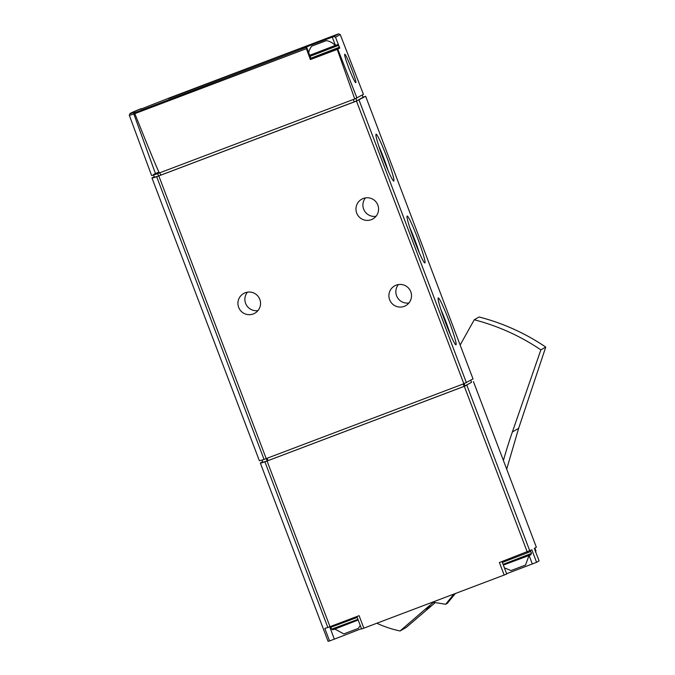 <?xml version="1.0" encoding="UTF-8"?>
<svg xmlns="http://www.w3.org/2000/svg" width="675" height="675" viewBox="0 0 675 675"><rect width="100%" height="100%" fill="white"/><g stroke="black" fill="none" stroke-linecap="round" stroke-linejoin="round"><path stroke-width="1.01" d="M238.089 404.696L209.107 328.396M363.049 97.225L365.648 96.272L356.468 101.064L156.676 176.723A154.558 1.882 159.2 0 1 151.976 178.006A154.558 1.882 159.2 0 1 154.263 176.774M473.032 378.953L365.648 96.272L473.032 378.953L463.852 383.746L264.052 459.405A154.558 1.882 159.2 0 1 259.36 460.688L238.081 404.696M209.098 328.396L151.976 178.006M168.674 98.542L338.512 33.851L340.225 34.552L363.445 94.373L354.755 98.947L337.213 49.393L337.804 49.165L356.974 98.078M168.564 98.246L140.628 109.207M337.804 49.165L339.744 48.052L335.526 37.252L333.83 36.534L312.947 44.373L301.345 49.013L306.61 47.199L306.374 48.667L310.382 59.56L337.213 49.393M155.722 174.302L133.827 114.016L133.988 113.012L134.84 113.645C147.935 146.517 156.111 166.286 159.351 172.96L155.722 174.302A154.018 1.873 159.2 0 1 151.563 175.407L129.305 115.248A153.453 1.873 -20.8 0 0 133.827 114.016M159.351 172.96L354.755 98.947M355.776 82.688C357.362 82.628 345.836 53.021 344.706 54.245C344.377 55.384 345.878 60.32 349.203 69.061C352.595 77.566 354.78 82.105 355.767 82.696L355.776 82.688M133.988 113.012L306.577 47.208M362.222 95.074L363.074 97.284L356.813 100.87L158.566 175.972A151.976 1.848 159.2 0 1 154.381 177.095L153.579 174.968M153.47 174.69A151.976 1.848 159.2 0 1 158.92 172.066M306.61 47.199L311.183 59.231L310.382 59.56M339.744 48.052L339.095 48.305M316.929 56.666L310.559 59.164M310.635 59.383L329.442 51.916M414.34 240.477A25.059 1.924 69.3 0 0 424.744 262.929A25.059 1.924 69.3 0 0 417.833 238.832A25.059 1.924 69.3 0 0 407.042 216.203A25.059 1.924 69.3 0 0 414.34 240.477M383.248 158.608A25.059 1.924 69.3 0 0 393.643 181.06A25.059 1.924 69.3 0 0 386.733 156.963A25.059 1.924 69.3 0 0 375.95 134.333A25.059 1.924 69.3 0 0 383.248 158.608M445.441 322.346A25.059 1.924 69.3 0 0 455.844 344.79A25.059 1.924 69.3 0 0 448.926 320.692A25.059 1.924 69.3 0 0 438.142 298.063A25.059 1.924 69.3 0 0 445.441 322.346M238.672 307.37A11.332 11.298 -119.8 0 0 254.872 313.2A11.332 11.298 -119.8 0 0 259.048 297.751A11.332 11.298 -119.8 0 0 243.608 293.524A11.332 11.298 -119.8 0 0 238.672 307.37M356.704 213.081A11.332 11.298 -119.8 0 0 372.904 218.911A11.332 11.298 -119.8 0 0 377.08 203.462A11.332 11.298 -119.8 0 0 361.64 199.243A11.332 11.298 -119.8 0 0 356.704 213.081M389.635 299.759A11.332 11.298 -119.8 0 0 405.835 305.589A11.332 11.298 -119.8 0 0 410.012 290.14A11.332 11.298 -119.8 0 0 394.571 285.922A11.332 11.298 -119.8 0 0 389.635 299.759M247.447 292.174A11.332 11.298 -119.8 0 0 257.977 310.576M365.479 197.885A11.332 11.298 -119.8 0 0 376.017 216.287M398.41 284.572A11.332 11.298 -119.8 0 0 408.94 302.965M309.682 55.291L335.247 45.503A15.457 15.457 0 0 0 326.32 40.627L311.774 46.145L326.32 40.627M313.538 45.453L325.291 40.981L313.538 45.453M450.301 334.353A22.064 1.696 69.3 0 0 440.91 309.555M388.108 170.623A22.064 1.696 69.3 0 0 378.709 145.825M419.209 252.484A22.064 1.696 69.3 0 0 409.809 227.686M539.089 560.9L536.591 562.334L531.833 549.813L499.407 562.52L504.166 575.041L361.614 629.007L356.873 616.511M471.547 382.252L464.316 386.319L264.912 461.827A154.558 1.882 159.2 0 1 260.348 463.067A154.558 1.882 159.2 0 1 262.659 461.827M363.85 628.197L359.092 615.676L327.839 627.488A154.558 1.882 159.2 0 1 324.81 628.425L329.569 640.946A154.558 1.882 159.2 0 1 328.033 641.25L260.348 463.067M536.355 547.222L473.42 381.569L536.355 547.222L534.338 548.387L539.097 560.9L534.347 548.378M506.63 573.716L536.591 562.334M502.006 561.541L506.748 574.028L504.166 575.041M329.678 626.813L334.353 639.132L361.479 628.644M334.353 639.132L329.569 640.946M471.555 382.286L470.787 380.244L471.555 382.286L465.117 385.973L267.19 460.949A151.976 1.848 159.2 0 1 262.777 462.147L261.984 460.063M504.394 567.835L510.992 570.577L525.513 565.068L528.998 555.576M334.935 629.117L343.828 633.901L358.349 628.391L360.256 625.43M376.886 623.261A106.642 106.321 -119.8 0 0 400.064 630.973L424.744 609.668A515.185 513.624 60.2 0 1 433.451 602.319M503.407 460.477A515.185 513.624 60.2 0 1 512.376 431.958L540.869 349.878L545.771 347.085C525.277 333.214 503.061 323.182 479.132 316.98L479.107 316.988A213.798 213.157 60.2 0 1 545.746 347.085L518.628 428.38L506.697 469.15M460.148 345.043L474.238 319.773A213.798 213.157 60.2 0 1 540.869 349.878M435.257 602.606L406.164 627.48L400.064 630.973M474.238 319.773L479.107 316.988M432.548 602.176L445.677 604.252L453.912 594.084M455.355 593.528L447.356 603.29L445.677 604.252M264.052 459.405L156.676 176.723M141.041 108.65A152.17 1.856 -20.8 0 0 134.528 112.387M333.83 36.534L338.512 33.851L168.067 98.415M134.84 113.645L306.374 48.667M335.526 37.252L340.225 34.552M157.663 173.593L158.566 175.972M159.823 172.783L160.734 175.179M353.329 99.487L354.24 101.874M355.919 98.499L356.813 100.87M335.407 45.343L332.277 37.108M466.425 382.742L359.041 100.06M463.852 383.746L356.468 101.064M266.212 458.612L158.828 175.93M310.804 58.244L339.263 47.284L338.529 45.352L337.711 44.702L336.234 45.048L309.698 55.342M310.07 56.32L338.529 45.352M529.824 550.969L466.889 385.307M527.242 551.981L464.316 386.319M329.999 626.695L267.072 461.033M327.839 627.488L264.912 461.827M464.079 386.378L463.177 383.999M465.117 385.973L464.214 383.611M267.19 460.949L266.288 458.587M268.051 460.637L267.148 458.257M529.107 555.533L532.313 563.979M535.393 551.146L535.967 550.867L535.477 552.158M534.659 549.214L535.233 548.935L534.49 548.294M503.077 564.367L531.52 553.407L530.677 554.875L503.347 565.085M502.352 562.444L530.752 551.517L530.044 550.842M358.197 620.004L332.994 629.775L331.611 629.167L357.944 619.346M331.611 629.167L330.877 627.244L357.218 617.423M431.544 605.77L424.744 609.668M518.628 428.38L512.376 431.958M141.016 108.658L130.072 113.493L129.305 115.248M362.23 95.065L363.074 97.284M311.167 59.189L338.631 48.642L339.263 47.284M311.774 46.145A15.457 15.457 0 0 0 308.677 52.642M535.967 550.867L535.233 548.935M531.52 553.407L530.795 551.483M330.969 626.324L330.877 627.244"/></g></svg>
